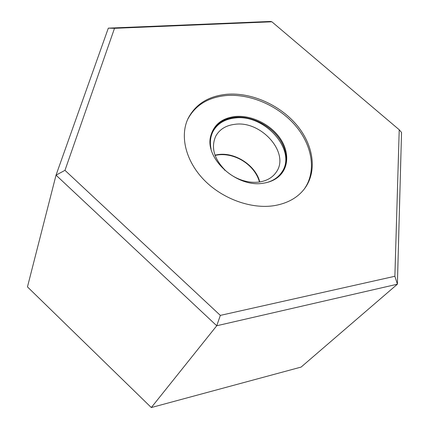 <?xml version="1.0" encoding="UTF-8"?>
<svg xmlns="http://www.w3.org/2000/svg" width="429" height="429" viewBox="0 0 429 429"><rect width="100%" height="100%" fill="white"/><g stroke="black" fill="none" stroke-linecap="round" stroke-linejoin="round"><path stroke-width="0.64" d="M114.505 28.319L64.972 170.334L56.033 175.15L27.461 286.894L151.303 407.55L301.11 367.079L397.399 284.191L401.539 132.475L399.227 129.762L271.868 21.788L114.505 28.319L108.323 28.142L56.033 175.15L216.736 325.756L397.399 284.191L394.878 276.276L399.227 129.762M151.303 407.55L216.736 325.756L220.334 315.39L394.878 276.276M271.868 21.788L270.602 21.45L108.323 28.142M64.972 170.334L220.334 315.39M226.743 94.278C208.274 96.112 195.329 104.301 187.897 118.854C179.713 136.427 185.816 161.374 204.322 180.234C222.796 199.094 251.625 209.357 274.469 205.614C287.628 203.308 297.651 197.678 304.526 188.717C317.61 171.257 313.551 144.879 296.568 124.823C279.563 104.735 251.276 92.235 226.743 94.278M304.097 189.275C316.763 171.718 312.473 145.538 295.506 125.692C278.518 105.818 250.456 93.501 226.099 95.549C207.968 97.351 195.141 105.33 187.612 119.493M235.065 116.511C250.729 114.945 269.219 123.595 279.199 137.039C289.216 150.456 289.387 167.299 278.753 176.555C274.716 180.041 269.653 182.239 263.583 183.167C236.958 188.245 204.086 158.344 210.778 135.832C213.953 124.603 222.045 118.163 235.065 116.511M210.403 137.854L210.671 136.524C213.819 125.359 221.868 118.951 234.808 117.305C250.37 115.744 268.747 124.335 278.657 137.698C288.604 151.029 288.765 167.777 278.196 176.979L277.155 177.837M234.877 124.313C225.976 125.381 219.605 129.311 215.776 136.111C210.795 147.329 213.942 158.714 225.214 170.265C229.998 174.662 235.457 177.933 241.591 180.073C247.758 182.148 253.705 182.792 259.422 181.998C266.897 180.807 272.474 177.568 276.158 172.281C290.347 153.276 261.299 120.351 234.877 124.313M259.475 181.993C258.049 176.861 255.341 172.126 251.351 167.798C245.822 161.964 239.184 157.99 231.435 155.866C226.887 154.681 222.453 154.349 218.136 154.864L215.085 155.4M214.988 155.137L218.313 154.537C235.323 152.075 255.893 165.648 259.749 181.95M267.058 182.481C273.386 180.63 278.212 177.322 281.537 172.555C297.78 151.035 264.822 113.637 234.813 118.007C224.614 119.187 217.337 123.686 212.993 131.494C210.366 136.674 209.722 142.492 211.073 148.943M278.196 176.979L278.753 176.555M210.671 136.524L210.778 135.832M241.591 180.073L242.015 180.625M225.214 170.265L224.528 170.147"/></g></svg>

